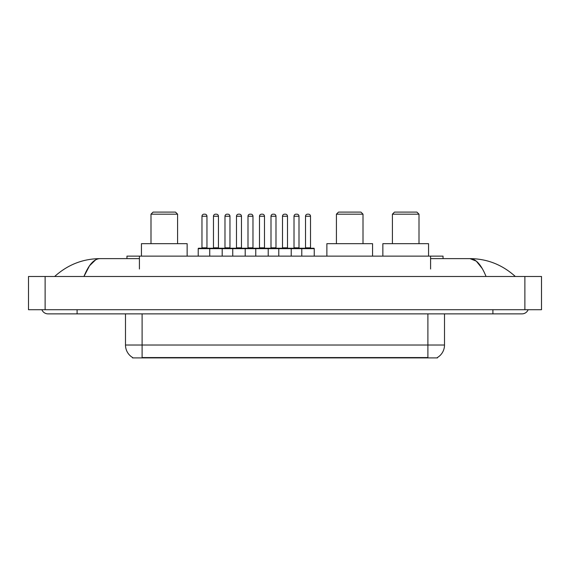 <?xml version="1.0" encoding="UTF-8"?>
<svg xmlns="http://www.w3.org/2000/svg" width="570" height="570" viewBox="0 0 570 570"><rect width="100%" height="100%" fill="white"/><g stroke="black" fill="none" stroke-linecap="round" stroke-linejoin="round"><path stroke-width="0.85" d="M126.953 258.623L126.953 256.13L443.047 256.13L443.047 258.623M437.447 357.49L437.447 357.903L132.553 357.903L132.553 357.49M77.1 309.717L77.1 313.87L521.978 313.87A6.648 6.648 0 0 0 528.141 309.717A6.648 6.648 0 0 1 521.978 313.87A6.648 6.648 0 0 0 528.141 309.717A6.648 6.648 0 0 1 521.978 313.87M41.859 309.717A6.648 6.648 0 0 0 48.023 313.87A6.648 6.648 0 0 1 41.859 309.717A6.648 6.648 0 0 0 48.023 313.87L77.1 313.87M486.053 276.486C481.287 264.758 475.936 258.801 469.993 258.623L430.585 258.623M139.415 258.623L100.007 258.623C94.064 258.801 88.713 264.758 83.947 276.486L89.54 265.748L95.689 259.792M45.116 276.486L541.5 276.486L541.5 309.717L28.5 309.717L28.5 276.486L45.116 276.486L45.116 309.717M541.5 276.486L541.5 309.717M513.919 275.203L515.33 276.486C502.255 264.708 487.143 258.759 469.993 258.623L476.32 261.16L482.249 268.548M56.081 275.203L54.67 276.486C67.68 264.737 82.793 258.78 100.007 258.623M132.675 357.568A14.535 14.535 0 0 1 125.493 345.021L142.108 345.021L142.108 357.568L427.892 357.568L427.892 345.021L444.507 345.021L444.507 313.87M125.493 345.021L125.493 313.87M437.325 357.568A14.535 14.535 0 0 0 444.507 345.021M314.241 248.655L209.732 248.655A0.413 0.413 0 0 1 210.145 248.235L313.828 248.235A0.413 0.413 0 0 1 314.241 248.655L314.241 256.13M222.193 256.13L222.193 248.655A0.413 0.413 0 0 0 221.78 248.235M218.453 216.251L213.472 216.251A2.073 2.073 0 0 1 215.546 214.178L216.379 214.178A2.073 2.073 0 0 1 218.453 216.251L218.453 247.822A0.413 0.413 0 0 0 218.873 248.235M213.472 216.251L213.472 247.822A0.413 0.413 0 0 1 213.059 248.235M216.379 214.178L215.546 214.178M210.273 248.235L198.645 248.235A0.413 0.413 0 0 0 198.225 248.655L209.732 248.655L209.732 256.13M232.745 256.13L232.745 248.655A0.413 0.413 0 0 1 233.159 248.235M245.207 256.13L245.207 248.655A0.413 0.413 0 0 0 244.794 248.235M241.466 216.251L236.486 216.251A2.073 2.073 0 0 1 238.559 214.178L239.393 214.178A2.073 2.073 0 0 1 241.466 216.251L241.466 247.822A0.413 0.413 0 0 0 241.887 248.235M236.486 216.251L236.486 247.822A0.413 0.413 0 0 1 236.066 248.235M255.759 256.13L255.759 248.655A0.413 0.413 0 0 1 256.172 248.235M268.221 256.13L268.221 248.655A0.413 0.413 0 0 0 267.8 248.235M264.48 216.251L259.493 216.251A2.073 2.073 0 0 1 261.573 214.178L262.407 214.178A2.073 2.073 0 0 1 264.48 216.251L264.48 247.822A0.413 0.413 0 0 0 264.893 248.235M259.493 216.251L259.493 247.822A0.413 0.413 0 0 1 259.079 248.235M278.773 256.13L278.773 248.655A0.413 0.413 0 0 1 279.186 248.235M291.227 256.13L291.227 248.655A0.413 0.413 0 0 0 290.814 248.235M287.494 216.251L282.506 216.251A2.073 2.073 0 0 1 284.587 214.178L285.413 214.178A2.073 2.073 0 0 1 287.494 216.251L287.494 247.822A0.413 0.413 0 0 0 287.907 248.235M282.506 216.251L282.506 247.822A0.413 0.413 0 0 1 282.093 248.235M301.779 256.13L301.779 248.655A0.413 0.413 0 0 1 302.2 248.235M310.507 216.251L305.52 216.251A2.073 2.073 0 0 1 307.593 214.178L308.427 214.178A2.073 2.073 0 0 1 310.507 216.251L310.507 247.822A0.413 0.413 0 0 0 310.921 248.235M305.52 216.251L305.52 247.822A0.413 0.413 0 0 1 305.107 248.235M201.965 216.251A2.073 2.073 0 0 1 204.039 214.178L204.872 214.178A2.073 2.073 0 0 1 206.953 216.251L201.965 216.251L201.965 247.822A0.413 0.413 0 0 1 201.552 248.235M206.953 216.251L206.953 247.822A0.413 0.413 0 0 0 207.366 248.235M198.225 248.655L198.225 256.13M204.872 214.178L204.039 214.178M224.979 216.251A2.073 2.073 0 0 1 227.052 214.178L227.886 214.178A2.073 2.073 0 0 1 229.959 216.251L224.979 216.251L224.979 247.822A0.413 0.413 0 0 1 224.559 248.235M229.959 216.251L229.959 247.822A0.413 0.413 0 0 0 230.38 248.235M227.886 214.178L227.052 214.178M247.993 216.251A2.073 2.073 0 0 1 250.066 214.178L250.9 214.178A2.073 2.073 0 0 1 252.973 216.251L247.993 216.251L247.993 247.822A0.413 0.413 0 0 1 247.572 248.235M252.973 216.251L252.973 247.822A0.413 0.413 0 0 0 253.386 248.235M250.9 214.178L250.066 214.178M270.999 216.251A2.073 2.073 0 0 1 273.08 214.178L273.906 214.178A2.073 2.073 0 0 1 275.987 216.251L270.999 216.251L270.999 247.822A0.413 0.413 0 0 1 270.586 248.235M275.987 216.251L275.987 247.822A0.413 0.413 0 0 0 276.4 248.235M273.906 214.178L273.08 214.178M294.013 216.251A2.073 2.073 0 0 1 296.094 214.178L296.92 214.178A2.073 2.073 0 0 1 299.001 216.251L294.013 216.251L294.013 247.822A0.413 0.413 0 0 1 293.6 248.235M299.001 216.251L299.001 247.822A0.413 0.413 0 0 0 299.414 248.235M296.92 214.178L296.094 214.178M151 214.178L177.584 214.178L175.503 212.097L153.073 212.097L151 214.178L151 243.668M177.584 214.178L177.584 243.668M187.138 256.13L187.138 243.668L141.446 243.668L141.446 256.13M336.421 214.178L363.012 214.178L360.931 212.097L338.502 212.097L336.421 214.178L336.421 243.668M363.012 214.178L363.012 243.668M372.566 256.13L372.566 243.668L326.874 243.668L326.874 256.13M392.416 214.178L419 214.178L416.926 212.097L394.497 212.097L392.416 214.178L392.416 243.668M419 214.178L419 243.668M428.555 256.13L428.555 243.668L382.862 243.668L382.862 256.13M426.232 357.903L426.232 357.49M143.768 357.903L143.768 357.49M139.415 269.004L139.415 256.13M430.585 269.004L430.585 256.13M492.9 309.717L492.9 313.87M524.885 276.486L524.885 309.717M142.108 313.87L142.108 345.021L427.892 345.021L427.892 313.87M213.472 247.822L218.453 247.822M236.486 247.822L241.466 247.822M259.493 247.822L264.48 247.822M282.506 247.822L287.494 247.822M305.52 247.822L310.507 247.822M201.965 247.822L206.953 247.822M224.979 247.822L229.959 247.822M247.993 247.822L252.973 247.822M270.999 247.822L275.987 247.822M294.013 247.822L299.001 247.822"/></g></svg>
